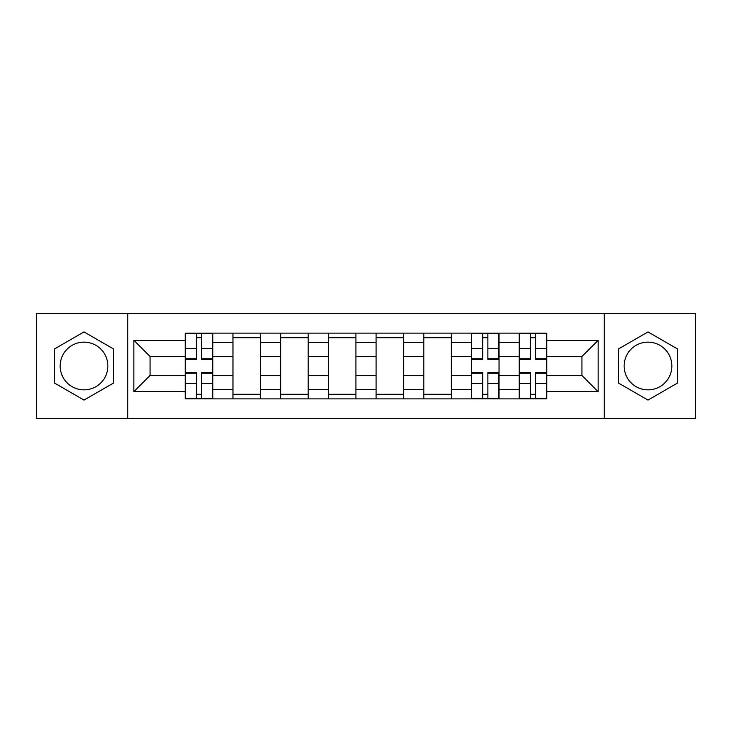 <?xml version="1.0" encoding="UTF-8"?>
<svg xmlns="http://www.w3.org/2000/svg" width="732" height="732" viewBox="0 0 732 732"><rect width="100%" height="100%" fill="white"/><g stroke="black" fill="none" stroke-linecap="round" stroke-linejoin="round"><path stroke-width="1.1" d="M84.006 389.854A23.854 23.854 0 0 1 60.152 366A23.854 23.854 0 0 1 84.006 342.146A23.854 23.854 0 0 1 107.86 366A23.854 23.854 0 0 1 84.006 389.854M647.994 389.854A23.854 23.854 0 0 1 624.14 366A23.854 23.854 0 0 1 647.994 342.146A23.854 23.854 0 0 1 671.848 366A23.854 23.854 0 0 1 647.994 389.854M604.257 418.457L695.4 418.457L695.4 313.543L36.6 313.543L36.6 418.457L604.257 418.457L604.257 313.543M232.959 398.876L232.959 342.448L212.765 342.448L212.765 398.876M212.765 342.448L212.765 333.124M232.959 342.448L232.959 333.124M260.482 333.124L260.482 398.876M280.667 398.876L280.667 333.124M308.19 333.124L308.19 398.876M328.384 398.876L328.384 333.124M355.908 333.124L355.908 398.876M376.092 398.876L376.092 333.124M403.616 333.124L403.616 398.876M423.81 398.876L423.81 333.124M451.333 333.124L451.333 398.876M471.518 398.876L471.518 333.124M499.041 333.124L499.041 398.876M519.235 398.876L519.235 333.124M519.235 375.479L499.041 375.479M471.518 375.479L451.333 375.479M423.81 375.479L403.616 375.479M376.092 375.479L355.908 375.479M328.384 375.479L308.19 375.479M280.667 375.479L260.482 375.479M232.959 375.479L212.765 375.479M519.235 356.521L499.041 356.521M471.518 356.521L451.333 356.521M423.81 356.521L403.616 356.521M376.092 356.521L355.908 356.521M328.384 356.521L308.19 356.521M280.667 356.521L260.482 356.521M232.959 356.521L212.765 356.521M150.069 375.479L185.242 375.479L185.242 356.521L150.069 356.521L150.069 375.479L133.865 391.693L133.865 340.307L185.242 340.307L185.242 356.521M546.758 356.521L546.758 375.479L581.931 375.479L581.931 356.521L546.758 356.521L546.758 333.124L185.242 333.124L185.242 340.307M546.758 340.307L598.136 340.307L598.136 391.693L546.758 391.693L546.758 375.479M185.242 375.479L185.242 398.876L546.758 398.876L546.758 391.693M185.242 391.693L133.865 391.693M127.743 418.457L127.743 313.543M113.524 348.963L84.006 331.916L54.488 348.963L54.488 383.037L84.006 400.084L113.524 383.037L113.524 348.963M677.512 348.963L647.994 331.916L618.476 348.963L618.476 383.037L647.994 400.084L677.512 383.037L677.512 348.963M201.602 394.292L196.405 394.292M196.405 337.708L201.602 337.708M260.482 394.292L232.959 394.292M232.959 337.708L260.482 337.708M308.19 394.292L280.667 394.292M280.667 337.708L308.19 337.708M355.908 394.292L328.384 394.292M328.384 337.708L355.908 337.708M403.616 394.292L376.092 394.292M376.092 337.708L403.616 337.708M451.333 394.292L423.81 394.292M423.81 337.708L451.333 337.708M487.878 394.292L482.681 394.292M482.681 337.708L487.878 337.708M535.595 394.292L530.398 394.292M530.398 337.708L535.595 337.708M133.865 340.307L150.069 356.521M581.931 375.479L598.136 391.693M581.931 356.521L598.136 340.307M201.602 359.421L201.602 333.426L212.619 333.426L212.619 359.421L201.602 359.421M196.405 337.406L201.602 337.406M196.405 333.426L185.397 333.426L185.397 359.421L196.405 359.421L196.405 333.426L201.602 333.426M196.405 372.579L196.405 398.574L185.397 398.574L185.397 372.579L196.405 372.579M201.602 394.594L196.405 394.594M201.602 398.574L212.619 398.574L212.619 372.579L201.602 372.579L201.602 398.574L196.405 398.574M487.878 359.421L487.878 333.426L498.895 333.426L498.895 359.421L487.878 359.421M482.681 337.406L487.878 337.406M482.681 333.426L471.673 333.426L471.673 359.421L482.681 359.421L482.681 333.426L487.878 333.426M482.681 372.579L482.681 398.574L471.673 398.574L471.673 372.579L482.681 372.579M487.878 394.594L482.681 394.594M487.878 398.574L498.895 398.574L498.895 372.579L487.878 372.579L487.878 398.574L482.681 398.574M535.595 359.421L535.595 333.426L546.603 333.426L546.603 359.421L535.595 359.421M530.398 337.406L535.595 337.406M530.398 333.426L519.381 333.426L519.381 359.421L530.398 359.421L530.398 333.426L535.595 333.426M530.398 372.579L530.398 398.574L519.381 398.574L519.381 372.579L530.398 372.579M535.595 394.594L530.398 394.594M535.595 398.574L546.603 398.574L546.603 372.579L535.595 372.579L535.595 398.574L530.398 398.574M471.518 342.448L451.333 342.448M423.81 342.448L403.616 342.448M376.092 342.448L355.908 342.448M328.384 342.448L308.19 342.448M280.667 342.448L260.482 342.448M519.235 342.448L499.041 342.448M471.518 389.552L451.333 389.552M423.81 389.552L403.616 389.552M376.092 389.552L355.908 389.552M328.384 389.552L308.19 389.552M280.667 389.552L260.482 389.552M232.959 389.552L212.765 389.552M519.235 389.552L499.041 389.552M201.602 358.781L212.619 358.781M201.602 348.45L212.619 348.45M185.397 358.781L196.405 358.781M185.397 348.45L196.405 348.45M196.405 373.219L185.397 373.219M196.405 383.55L185.397 383.55M212.619 373.219L201.602 373.219M212.619 383.55L201.602 383.55M487.878 358.781L498.895 358.781M487.878 348.45L498.895 348.45M471.673 358.781L482.681 358.781M471.673 348.45L482.681 348.45M482.681 373.219L471.673 373.219M482.681 383.55L471.673 383.55M498.895 373.219L487.878 373.219M498.895 383.55L487.878 383.55M535.595 358.781L546.603 358.781M535.595 348.45L546.603 348.45M519.381 358.781L530.398 358.781M519.381 348.45L530.398 348.45M530.398 373.219L519.381 373.219M530.398 383.55L519.381 383.55M546.603 373.219L535.595 373.219M546.603 383.55L535.595 383.55"/></g></svg>
